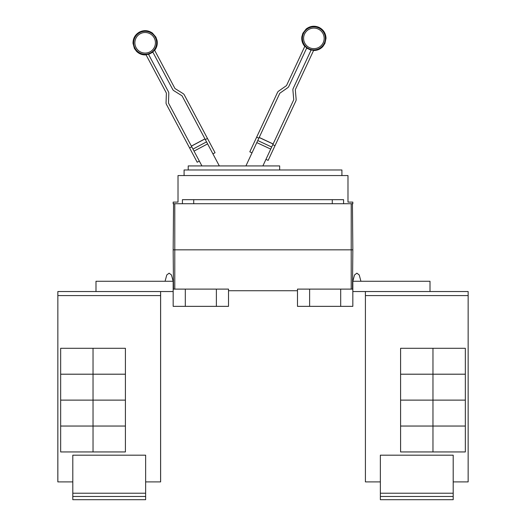 <?xml version="1.0" encoding="UTF-8"?>
<svg xmlns="http://www.w3.org/2000/svg" width="526" height="526" viewBox="0 0 526 526"><rect width="100%" height="100%" fill="white"/><g stroke="black" fill="none" stroke-linecap="round" stroke-linejoin="round"><path stroke-width="0.79" d="M199.341 161.094L197.197 162.232L166.426 104.358A3.235 3.235 0 0 1 166.052 102.728L166.38 93.293A0.809 0.809 0 0 0 166.282 92.885L145.958 54.651A11.894 11.894 0 0 0 148.47 54.211L168.425 91.748A3.235 3.235 0 0 1 168.807 93.378L168.478 102.813A0.809 0.809 0 0 0 168.57 103.221L201.912 165.927M219.329 165.927L182.147 96.002A0.809 0.809 0 0 0 181.865 95.693L173.856 90.689A3.235 3.235 0 0 1 172.719 89.466L152.757 51.929A11.894 11.894 0 0 0 154.532 50.095L174.862 88.329A0.809 0.809 0 0 0 175.145 88.631L183.147 93.635A3.235 3.235 0 0 1 184.291 94.858L215.062 152.737L212.918 153.875M262.882 165.927L293.653 99.947A0.809 0.809 0 0 0 293.725 99.532L292.903 90.13A3.235 3.235 0 0 1 293.192 88.48L311.162 49.95A11.894 11.894 0 0 0 313.693 50.259L295.395 89.505A0.809 0.809 0 0 0 295.323 89.92L296.145 99.322A3.235 3.235 0 0 1 295.855 100.972L268.148 160.377L265.952 159.352M252.013 152.849L249.811 151.823L277.518 92.418A3.235 3.235 0 0 1 278.589 91.136L286.322 85.725A0.809 0.809 0 0 0 286.591 85.403L304.889 46.157A11.894 11.894 0 0 0 306.757 47.892L288.794 86.428A3.235 3.235 0 0 1 287.715 87.71L279.983 93.122A0.809 0.809 0 0 0 279.714 93.444L245.918 165.927M189.597 147.944L191.74 146.8M204.943 138.871L191.365 146.09L204.943 138.871M205.318 139.581L207.468 138.443M272.79 144.676L274.993 145.702M273.132 143.946L259.2 137.444L273.132 143.946M256.655 137.154L258.858 138.18M188.216 169.97L188.216 165.927L279.674 165.927L279.674 169.97M453.195 496.465L380.357 496.465L380.357 499.7L453.195 499.7L453.195 455.187L380.357 455.187L380.357 493.224L453.195 493.224M380.357 496.465L380.357 493.224M432.964 348.291L432.964 374.19L400.588 374.19L400.588 348.291L465.339 348.291L465.339 374.19L432.964 374.19M432.964 374.21L432.964 400.108L400.588 400.108L400.588 374.21L465.339 374.21L465.339 400.108L432.964 400.108L432.964 426.027L400.588 426.027L400.588 400.128L465.339 400.128L465.339 426.027L432.964 426.027M432.964 426.047L432.964 451.946L400.588 451.946L400.588 426.047L465.339 426.047L465.339 451.946L432.964 451.946M184.087 175.559L184.087 169.97L341.913 169.97L341.913 175.559M453.195 481.895L468.147 481.895L468.147 291.535L365.406 291.535L365.406 481.895L365.406 294.777M468.147 481.895L468.147 291.535M430.005 291.535L430.005 281.259L352.834 281.259L354.537 274.96L352.834 281.259L354.537 274.96L356.884 273.165L359.225 274.96L360.928 281.259M365.406 481.895L380.357 481.895M173.166 202.102L178.018 202.102L178.018 175.559L347.982 175.559L347.982 202.102L352.834 202.102L352.834 203.726L173.166 203.726L173.166 202.102M182.417 203.726L182.417 199.676L343.583 199.676L343.583 203.726M365.379 294.777L365.379 291.535M145.643 496.465L72.805 496.465L72.805 499.7L145.643 499.7L145.643 455.187L72.805 455.187L72.805 493.224L145.643 493.224M72.805 496.465L72.805 493.224M93.036 374.19L93.036 348.291L125.412 348.291L125.412 374.19L60.661 374.19L60.661 348.291L93.036 348.291M93.036 426.027L60.661 426.027L60.661 400.128L125.412 400.128L125.412 426.027L93.036 426.027L93.036 374.21L125.412 374.21L125.412 400.108L60.661 400.108L60.661 374.21L93.036 374.21M93.036 451.946L93.036 426.047L125.412 426.047L125.412 451.946L60.661 451.946L60.661 426.047L93.036 426.047M193.719 199.676L193.719 203.726M332.281 203.726L332.281 199.676M352.834 249.837L352.433 203.726L352.834 249.837L352.492 289.109L352.834 249.837L351.217 249.837L351.217 203.726M365.406 291.535L352.834 291.535M352.834 281.259L352.834 289.109L297.479 289.109L297.479 306.349L309.617 306.349L309.617 289.109M72.805 481.895L57.834 481.895L57.853 294.777M145.643 481.895L160.621 481.895L160.621 291.535M165.072 281.259L166.775 274.96L165.072 281.259L166.775 274.96L169.116 273.165L171.463 274.96L173.166 281.259L173.166 289.109L228.521 289.109L228.521 306.349L216.383 306.349L216.383 289.109M309.617 306.349L352.834 306.349L352.834 289.109M340.697 306.349L340.697 289.109M160.594 481.895L160.594 291.535L57.853 291.535L57.853 295.586L160.594 295.586M57.853 481.895L57.853 295.586M173.166 249.837L173.508 289.109L173.166 249.837L173.567 203.726L173.166 249.837L351.217 249.837L351.217 289.109M228.521 290.727L297.479 290.727M95.995 291.535L95.995 281.259L173.166 281.259M173.166 289.109L173.166 306.349L185.303 306.349L185.303 289.109M185.303 306.349L216.383 306.349M173.166 291.535L160.594 291.535M57.834 294.777L57.853 291.535M140.317 33.71A10.283 10.283 0 0 1 154.23 37.964A10.283 10.283 0 0 1 149.976 51.87A10.283 10.283 0 0 1 136.07 47.616A10.283 10.283 0 0 1 140.317 33.71M318.223 29.048A10.283 10.283 0 0 1 323.201 42.718A10.283 10.283 0 0 1 309.531 47.688A10.283 10.283 0 0 1 304.561 34.026A10.283 10.283 0 0 1 318.223 29.048M150.541 52.935A11.493 11.493 0 0 1 134.998 48.182A11.493 11.493 0 0 1 139.752 32.645A11.493 11.493 0 0 1 155.295 37.392A11.493 11.493 0 0 1 150.541 52.935M318.736 27.957A11.493 11.493 0 0 1 324.292 43.231A11.493 11.493 0 0 1 309.025 48.786A11.493 11.493 0 0 1 303.463 33.513A11.493 11.493 0 0 1 318.736 27.957M207.612 143.894L194.035 151.113M206.54 141.875L192.963 149.095M204.976 138.93L191.398 146.149M273.106 144.006L259.167 137.51M271.692 147.03L257.76 140.534M270.726 149.101L256.793 142.605M365.406 295.586L468.147 295.586M174.783 289.109L174.783 203.726M154.657 50.332C156.893 47.406 157.695 44.125 157.07 40.489L155.867 37.09L152.409 33.059C148.279 30.232 143.96 29.903 139.449 32.073C135.129 34.598 132.986 38.365 133.019 43.369L134.426 48.491L136.576 51.384C139.232 53.941 142.401 55.105 146.083 54.895M152.875 52.153L148.588 54.434M304.778 46.4C302.391 43.592 301.418 40.357 301.858 36.702L302.877 33.243L306.119 29.035C310.097 25.998 314.39 25.439 319.012 27.365C323.457 29.666 325.791 33.316 326.021 38.313L324.884 43.5L322.892 46.505C320.367 49.194 317.263 50.529 313.581 50.509M306.651 48.122L311.057 50.18"/></g></svg>
